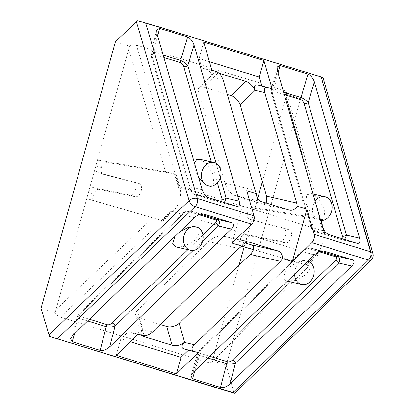 <?xml version="1.0" encoding="UTF-8"?>
<svg xmlns="http://www.w3.org/2000/svg" width="414" height="414" viewBox="0 0 414 414"><rect width="100%" height="100%" fill="white"/><g stroke="black" fill="none" stroke-linecap="round" stroke-linejoin="round"><path stroke-width="0.31" stroke-dasharray="2.07 1.55" d="M135.683 189.374A6.826 4.192 -72.8 0 0 133.608 181.906A6.826 4.192 -72.8 0 0 133.499 181.875L97.802 172.534A6.055 3.721 107.2 0 1 97.704 172.509A6.055 3.721 107.2 0 1 95.862 165.879L88.373 192.696A6.055 3.721 107.2 0 1 93.569 187.692L129.83 195.015A6.826 4.192 -72.8 0 0 135.683 189.374M178.537 187.568L180.24 188.318C181.404 196.453 179.34 203.838 174.051 210.478L163.049 220.916L92.229 200.221L93.854 194.389A6.055 3.721 107.2 0 1 99.049 189.384L135.311 196.707A6.826 4.192 -72.8 0 0 141.164 191.066A6.826 4.192 -72.8 0 0 139.088 183.593A6.826 4.192 -72.8 0 0 138.98 183.568L103.283 174.227A6.055 3.721 107.2 0 1 103.184 174.201A6.055 3.721 107.2 0 1 101.342 167.572L102.972 161.739L174.423 173.864L178.537 187.568L178.889 186.559L136.392 45.048C134.198 44.489 131.926 44.831 129.577 46.073L115.444 41.726M174.951 236.441L179.779 231.768M287.383 281.163L287.119 281.085C282.56 280.237 282.56 276.324 287.119 269.348C294.68 262.864 300.812 259.966 305.522 260.649A12.115 9.677 -77.1 0 0 294.592 274.182M255.045 220.916A6.055 3.55 107 0 1 254.957 220.89A6.055 3.55 107 0 1 253.264 214.307L245.776 241.124A6.055 3.55 107 0 1 250.812 236.073L285.469 242.899A6.826 4.005 -73 0 0 291.125 237.289A6.826 4.005 -73 0 0 289.241 229.786A6.826 4.005 -73 0 0 289.138 229.76L249.414 219.187A6.055 3.55 107 0 1 249.326 219.161A6.055 3.55 107 0 1 247.634 212.579L249.264 206.752L319.137 218.39L322.992 232.238C324.012 240.327 321.952 247.717 316.803 254.398L318.283 255.096L316.731 255.831L208.604 362.726L211.471 362.369L213.039 358.374L307.162 265.322L253.492 249.678M239.023 265.312L213.039 358.374M129.577 46.073L97.492 160.047L165.59 171.815L174.423 173.864M174.051 210.478L172.229 210.162L161.424 220.414L86.749 198.529L55.145 312.653L41.017 308.306M257.674 198.518L254.895 208.475L320.006 219.322L286.002 97.057L286.736 92.519L284.573 90.635L323.639 231.095L324.592 232.508L322.992 232.238M55.145 312.653C56.527 314.878 58.286 316.374 60.423 317.14L171.981 211.295L172.229 210.162M198.523 227.726L200.205 232.125L194.984 240.327L184.178 246.454L176.571 247.049M320.679 220.362L317.077 219.254L311.224 213.898L305.905 203.258L306.567 194.808L311.54 193.633L317.616 197.747L324.157 208.273L324.85 217.904L321.186 220.517M232.114 243.116L246.739 190.735M227.317 94.428L203.393 87.064A9.087 4.906 45.9 0 0 199.108 87.587A9.087 4.906 45.9 0 0 198.487 91.98L213.132 77.796L213.013 77.392L223.058 79.7M266.259 203.02L262.9 204.045L234.722 195.392C230.355 193.467 227.079 189.436 224.895 183.288L198.487 91.98M284.573 90.635L136.392 45.048M209.406 61.665L199.113 58.498L201.835 67.896L206.462 69.324C209.375 70.603 211.559 73.294 213.013 77.392M219.027 73.19L218.038 72.885A9.087 4.906 45.9 0 0 213.753 73.407A9.087 4.906 45.9 0 0 213.132 77.796M257.12 84.917L262.015 86.417L261.902 86.019M60.423 317.14L208.604 362.726M160.275 324.498L138.933 317.931A9.087 5.356 163.9 0 1 135.699 315.137A9.087 5.356 163.9 0 1 137.479 310.474L208.62 241.59C213.743 237.186 218.649 235.395 223.332 236.203L245.072 242.894M249.523 242.206L222.913 236.094L249.109 242.128M137.479 310.474L142.918 329.275A9.087 5.356 163.9 0 0 141.133 333.938A9.087 5.356 163.9 0 0 141.893 335.273M142.918 329.275L142.602 329.58C139.187 332.514 135.916 333.71 132.796 333.166L128.164 331.743L120.841 338.838L130.27 341.736M137.898 334.352L132.796 333.166L137.909 334.341M286.002 97.057L262.383 181.653M371.394 259.702A6.055 3.296 45.6 0 0 371.819 256.804L233.744 391.898L226.194 365.277L300.626 98.698L286.493 94.351M226.194 365.277L212.061 360.93M244.146 246.956L245.776 241.124L240.146 239.401A6.055 3.55 107 0 1 245.181 234.345L279.843 241.176A6.826 4.005 -73 0 0 285.494 235.566A6.826 4.005 -73 0 0 283.611 228.062A6.826 4.005 -73 0 0 283.512 228.031L249.414 219.187M247.634 212.579L253.264 214.307L254.895 208.475L249.264 206.752M323.003 77.558L137.639 20.7M322.087 77.449L321.238 78.531L371.819 256.804A6.055 3.591 164.2 0 0 372.983 253.72M300.626 98.698L321.238 78.531M233.744 391.898L233.931 393.181M101.342 167.572L95.862 165.879L97.492 160.047L102.972 161.739M92.229 200.221L86.749 198.529L88.373 192.696L93.854 194.389M128.164 331.743L138.209 334.051M120.841 338.838L116.241 355.326M199.113 58.498L203.719 42.011M262.015 86.417L272.06 88.72M201.835 67.896L211.875 70.204M198.694 177.725L195.056 170.03L194.435 163.012M199.915 159.307L206.508 163.561L213.05 174.087L213.743 183.718L210.079 186.336M224.367 202.487L221.775 202.808L194.699 194.476C191.925 193.255 190.342 190.75 189.938 186.973L150.919 52.526L153.522 52.112L163.225 55.098M236.824 206.312L221.702 202.788A3.027 1.816 107.1 0 1 220.76 201.665L221.645 201.649M272.51 93.874L310.852 226.432C311.556 228.435 312.622 229.744 314.05 230.365A3.027 1.816 -72.9 0 0 314.987 231.488A3.027 1.816 -72.9 0 0 315.064 231.509C312.296 230.287 310.707 227.788 310.303 224.005L271.284 89.559L273.887 89.145A3.027 1.816 -72.9 0 0 273.83 91.328C272.521 91.106 272.081 91.955 272.51 93.874A3.027 1.785 -16.1 0 1 271.429 92.943L271.429 92.943A3.027 1.785 -16.1 0 1 271.962 91.453L277.349 70.566M344.733 239.52L342.14 239.841L315.064 231.509L328.933 234.66M309.631 261.912L311.312 266.305L306.091 274.513L295.286 280.635L287.678 281.235M307.83 261.358L305.522 260.649M87.654 320.979L79.177 318.376L77.258 316.353L182.16 214.835C184.484 211.735 187.128 210.441 190.093 210.964L200.531 214.178M203.672 214.038L190.093 210.964A3.027 1.816 107.1 0 0 188.603 211.533C187.081 211.259 185.482 211.844 183.816 213.282L80.539 313.294C79.152 314.816 79.064 315.861 80.275 316.431L89.44 319.251M70.561 338.631L77.258 316.343L79.115 313.465A3.027 1.635 -134.1 0 1 80.539 313.294M208.019 358.017L199.543 355.409L197.623 353.385L302.525 251.872C304.849 248.767 307.493 247.474 310.459 247.996L320.897 251.21M324.038 251.075L310.459 247.996A3.027 1.816 107.1 0 0 308.968 248.566C307.447 248.291 305.848 248.876 304.181 250.315L200.904 350.327C199.517 351.848 199.429 352.894 200.64 353.468L209.805 356.283M190.926 375.664L197.623 353.38L199.481 350.498A3.027 1.635 -134.1 0 1 200.904 350.327M317.077 219.254A12.115 9.677 -77.1 0 1 315.142 201.22M74.592 333.627L79.177 318.376A3.027 1.816 107.1 0 1 80.275 316.431M72.683 335.48L78.883 314.847A3.027 1.635 -134.1 0 1 79.115 313.465L182.393 213.453A3.027 1.635 -134.1 0 1 183.816 213.282M194.394 217.619L182.16 214.835A3.027 1.635 -134.1 0 1 182.388 213.458A3.027 1.635 -134.1 0 1 182.393 213.453M194.958 370.659L199.543 355.409A3.027 1.816 107.1 0 1 200.64 353.468M193.048 372.512L199.248 351.879A3.027 1.635 -134.1 0 1 199.481 350.498L302.758 250.491A3.027 1.635 -134.1 0 1 302.758 250.491A3.027 1.635 -134.1 0 1 304.181 250.315M314.759 254.651L302.525 251.872A3.027 1.635 -134.1 0 1 302.753 250.491C302.743 250.475 305.842 247.246 310.184 247.924L310.184 247.924M236.565 206.239L221.775 202.808A3.027 1.816 107.1 0 1 221.702 202.788L194.621 194.456A3.027 1.816 107.1 0 1 193.685 193.333L220.76 201.665M208.563 197.628L194.699 194.476A3.027 1.816 107.1 0 1 194.621 194.456L192.35 193.136C189.741 190.528 189.426 188.453 189.405 188.463L189.405 188.463A3.027 1.785 163.9 0 0 190.487 189.395C191.19 191.403 192.256 192.712 193.685 193.333M202.172 189.752L189.938 186.973A3.027 1.785 163.9 0 0 189.405 188.463L151.063 55.911A3.027 1.785 163.9 0 0 152.145 56.842L190.487 189.395M163.918 57.51L153.465 54.296A3.027 1.816 107.1 0 1 153.522 52.112L157.687 35.961M156.984 33.534L151.596 54.415A3.027 1.785 163.9 0 0 151.063 55.911L150.924 52.521L156.74 29.968M310.852 226.432A3.027 1.785 -16.1 0 1 309.775 225.501L309.775 225.501A3.027 1.785 -16.1 0 1 310.303 224.005L322.537 226.789M314.05 230.365L341.126 238.697A3.027 1.816 -72.9 0 0 342.067 239.82L314.987 231.488C313.357 231.188 311.737 229.527 310.127 226.494L271.429 92.943L271.289 89.553M342.388 239.908L342.067 239.82A3.027 1.816 -72.9 0 0 342.14 239.841L356.93 243.272M176.048 174.366L180.24 188.318M163.049 220.916L161.424 220.414M316.803 254.398L306.143 264.939L253.518 249.601M241.688 246.154L238.521 245.228L240.146 239.401M306.143 264.939L307.809 265.452L318.283 255.096M324.592 232.508L320.809 218.902L322.04 219.451L320.006 219.322M319.137 218.39L320.809 218.902M238.521 245.228L241.641 246.185M307.162 265.322L309.087 265.86L211.471 362.369M138.98 183.568L133.499 181.875M128.599 48.629L165.59 171.815M152.745 217.811L55.636 309.946M323.639 231.095L178.889 186.559M171.981 211.295L316.731 255.831M198.906 214.7L188.603 211.533M187.889 249.652L202.938 235.085M341.126 238.697L342.011 238.681M284.283 94.542L273.83 91.328M152.647 331.888L142.602 329.58M238.743 248.509L208.62 241.59M257.389 84.989L267.428 87.297M255.024 190.207L224.895 183.288M216.506 71.632L206.462 69.324M289.101 210.053L262.502 203.936M261.327 201.504L234.722 195.392M203.393 87.064L218.038 72.885M138.933 317.931L144.062 335.671M216.118 163.406L220.279 177.782M153.465 54.296C152.155 54.074 151.715 54.922 152.145 56.842M217.381 182.869L211.326 161.931M278.053 72.999L273.887 89.145L283.59 92.131M323.738 251.013L310.459 247.996M319.272 251.738L308.968 248.566M202.555 241.305L193.136 250.429M203.372 213.981L190.093 210.964M103.283 174.227L97.802 172.534M99.049 189.384L93.569 187.692M135.311 196.707L129.83 195.015M283.512 228.031L289.138 229.76M279.843 241.176L285.469 242.899M245.181 234.345L250.812 236.073M139.088 183.593L133.608 181.906M289.51 210.162L262.9 204.045M199.108 87.587L213.753 73.407M135.699 315.137L141.133 333.938M277.106 67.001L271.284 89.559M357.189 243.344L342.399 239.908M311.007 193.488L313.041 193.959M182.388 213.458C182.377 213.443 185.477 210.208 189.819 210.892L189.819 210.892M103.184 174.201L97.704 172.509M249.326 219.161L254.957 220.89M283.611 228.062L289.241 229.786M286.736 92.519L322.04 219.451"/><path stroke-width="0.62" d="M179.779 231.768L188.318 227.374L194.414 226.463L198.523 227.726A12.115 9.677 -77.1 0 1 202.255 242.268A12.115 9.677 -77.1 0 1 190.58 250.273L176.017 246.904L172.664 243.799L174.951 236.441M190.58 250.273A12.115 9.677 -77.1 0 1 190.042 250.123A12.115 9.677 -77.1 0 1 183.728 236.937A12.115 9.677 -77.1 0 1 194.414 226.463M307.83 261.358L309.631 261.912A12.115 9.677 -77.1 0 1 313.362 276.454A12.115 9.677 -77.1 0 1 301.687 284.454A12.115 9.677 -77.1 0 1 301.144 284.309A12.115 9.677 -77.1 0 1 294.592 274.182M253.492 249.678L244.146 246.956L239.023 265.312M315.142 201.22A12.115 9.677 -77.1 0 1 325.021 196.712A12.115 9.677 -77.1 0 1 331.93 209.701A12.115 9.677 -77.1 0 1 321.186 220.517L320.679 220.362M289.101 210.053A9.087 7.261 102.9 0 0 289.51 210.162A9.087 7.261 102.9 0 0 297.252 206.275L306.924 209.251L314.2 234.407L370.82 251.826L321.192 76.895L145.635 22.884L197.395 198.472L254.015 215.891L246.739 190.735L256.406 193.705A9.087 7.261 102.9 0 0 261.327 201.504L289.101 210.053M254.015 215.891A6.055 3.638 -72.9 0 1 251.712 224.134L232.114 243.116L241.781 246.092L238.743 248.509L152.647 331.888C149.226 334.817 145.961 336.018 142.835 335.475L138.209 334.051L116.241 355.326L176.421 373.842L198.389 352.568L183.718 348.836C181.26 347.656 181.441 345.514 184.266 342.399L184.582 342.093A9.087 5.356 163.9 0 1 172.146 345.276L144.367 336.732A9.087 5.356 163.9 0 1 141.893 335.273M184.266 342.399L194.311 344.707L280.407 261.332L282.627 258.657A9.087 7.261 102.9 0 0 277.706 250.863L249.932 242.314A9.087 7.261 102.9 0 0 249.523 242.206A9.087 7.261 102.9 0 0 241.781 246.092M282.627 258.657L292.294 261.632L306.924 209.251M283.59 92.131L300.962 97.476L307.995 74.09L279.993 65.474L278.053 72.999M307.995 74.09C310.842 75.332 312.974 77.956 314.386 81.962L308.182 102.594A3.027 1.785 -16.1 0 1 304.104 103.593C303.4 101.59 302.334 100.276 300.906 99.66L284.283 94.542M300.906 99.66A3.027 1.816 -72.9 0 1 300.962 97.476C303.85 98.584 306.256 100.291 308.182 102.594L346.528 235.152L359.575 238.179L314.386 81.962M359.575 238.179C360.428 242.019 359.549 243.717 356.93 243.272L357.189 243.344M279.993 65.474L277.106 67.001L277.349 70.566L322.537 226.789C323.95 230.795 326.082 233.418 328.933 234.66L356.93 243.272M211.326 161.931L183.738 66.561C183.029 64.558 181.969 63.244 180.54 62.623A3.027 1.816 107.1 0 1 180.597 60.444L187.63 37.058L159.628 28.442L156.74 29.968L156.984 33.534L202.172 189.752C203.584 193.762 205.717 196.386 208.563 197.628L236.565 206.239C239.183 206.684 240.063 204.987 239.209 201.147L194.021 44.929L187.816 65.562L216.118 163.406M187.63 37.058C190.476 38.295 192.608 40.924 194.021 44.929M236.824 206.312L236.565 206.239M257.12 84.917L272.06 88.72L263.904 60.527L203.719 42.011L211.875 70.204L216.506 71.632C219.42 72.911 221.604 75.602 223.058 79.7L255.024 190.207L256.406 193.705M267.428 87.297C264.758 86.862 263.858 88.601 264.722 92.519L254.682 90.211C253.813 86.293 254.719 84.554 257.389 84.989M297.252 206.275L296.688 203.026L264.722 92.519M227.317 94.428L231.167 95.613A9.087 4.906 45.9 0 1 240.151 104.799L266.564 196.107L266.259 203.02M240.151 104.799L254.796 90.614A9.087 4.906 45.9 0 0 245.812 81.429L219.027 73.19M254.796 90.614L254.682 90.211M261.902 86.019L259.299 77.014L209.406 61.665M202.938 235.085L215.415 223.001C216.801 221.48 216.889 220.434 215.678 219.86A3.027 1.816 107.1 0 1 217.174 219.296L231.959 222.732L203.372 213.981M231.959 222.732C234.386 223.87 234.205 225.966 231.426 229.009L218.38 225.982L202.555 241.305M193.136 250.429L115.102 325.994C112.215 327.143 109.265 327.381 106.253 326.703A3.027 1.816 107.1 0 1 107.35 324.762C108.872 325.031 110.466 324.452 112.137 323.013A3.027 1.635 -134.1 0 1 115.102 325.994L109.715 346.875L231.426 229.009M109.715 346.875C106.382 349.747 103.195 350.917 100.147 350.373L106.253 326.703L87.654 320.979M74.592 333.627L72.15 341.762L100.147 350.373M72.15 341.762L70.561 338.631L72.683 335.48L194.394 217.619C197.726 214.742 200.914 213.577 203.962 214.116L203.672 214.038M324.038 251.075L324.328 251.148C321.28 250.61 318.092 251.774 314.759 254.651L193.048 372.512L190.926 375.664L192.515 378.794L220.512 387.411L226.624 363.74A3.027 1.816 107.1 0 1 227.716 361.795C229.237 362.069 230.836 361.484 232.502 360.045A3.027 1.635 -134.1 0 1 235.468 363.026C232.58 364.175 229.63 364.413 226.624 363.74L208.019 358.017M232.502 360.045L335.78 260.033C337.167 258.512 337.255 257.467 336.044 256.897A3.027 1.816 107.1 0 1 337.539 256.328L352.324 259.764L323.738 251.013M352.324 259.764C354.751 260.908 354.57 262.999 351.796 266.047L338.745 263.014L235.468 363.026L230.081 383.907L351.796 266.047M230.081 383.907C226.748 386.785 223.56 387.949 220.512 387.411M137.909 334.341L143.115 335.552L137.898 334.352M49.483 336.432L233.931 393.181C235.375 393.45 235.074 393.269 233.035 392.627L49.483 336.432L41.017 308.306L115.444 41.726L137.639 20.7L145.635 22.884M233.035 392.627L368.517 260.075L311.897 242.651L292.294 261.632M194.311 344.707C191.48 347.822 191.299 349.965 193.762 351.144M160.275 324.498L166.707 326.475A9.087 5.356 163.9 0 0 179.143 323.298L184.582 342.093M245.072 242.894L251.107 244.752C254.801 246.516 254.527 249.735 250.284 254.408L179.143 323.298M130.27 341.736L181.027 357.354L188.349 350.26L183.718 348.836M262.383 181.653L257.674 198.518M321.192 76.895C323.231 77.537 323.531 77.718 322.087 77.449M233.931 393.181L234.847 393.3L371.394 259.702A6.055 6.055 0 0 0 372.983 253.72A6.055 3.591 164.2 0 0 370.82 251.826A6.055 3.638 -72.9 0 1 370.706 256.188A6.055 3.638 -72.9 0 1 368.517 260.075A6.055 3.296 45.6 0 0 371.394 259.702M311.897 242.651A6.055 3.638 -72.9 0 0 314.2 234.407M48.893 335.024L189.136 200.599A6.055 3.25 46.2 0 0 195.092 206.715L57.479 338.616M136.387 21.652L189.136 200.599A6.055 3.55 -16.4 0 1 197.395 198.472A6.055 3.638 -72.9 0 1 197.287 202.834A6.055 3.638 -72.9 0 1 195.092 206.715L251.712 224.134M188.349 350.26L198.389 352.568M181.027 357.354L176.421 373.842M259.299 77.014L263.904 60.527M205.97 185.068A12.115 9.677 -77.1 0 1 202.244 170.527A12.115 9.677 -77.1 0 1 213.914 162.526A12.115 9.677 -77.1 0 1 220.828 175.515A12.115 9.677 -77.1 0 1 210.079 186.336L205.97 185.068L198.694 177.725M194.435 163.012L196.697 159.581L199.915 159.307L213.914 162.526M163.225 55.098L180.597 60.444C183.485 61.551 185.891 63.259 187.816 65.562A3.027 1.785 163.9 0 1 183.738 66.561M221.645 201.649L222.08 199.118A3.027 1.785 163.9 0 0 226.163 198.12L224.367 202.487M342.011 238.681L342.445 236.151A3.027 1.785 -16.1 0 0 346.528 235.152L344.733 239.52M301.687 284.454L287.383 281.163M200.531 214.178L217.174 219.296C219.679 220.46 220.082 222.685 218.38 225.982A3.027 1.635 -134.1 0 0 215.415 223.001M320.897 251.21L337.539 256.328C340.044 257.492 340.448 259.718 338.745 263.014A3.027 1.635 -134.1 0 0 335.78 260.033M253.518 249.601L241.688 246.154M241.641 246.185L244.146 246.956M215.678 219.86L198.906 214.7M89.44 319.251L107.35 324.762M112.137 323.013L187.889 249.652M342.445 236.151L304.104 103.593M280.407 261.332L250.284 254.408M296.688 203.026L266.564 196.107M249.932 242.314L249.109 242.128M277.706 250.863L251.107 244.752M231.167 95.613L245.812 81.429M144.062 335.671L144.367 336.732M166.707 326.475L172.146 345.276M159.628 28.442L157.687 35.961M220.279 177.782L226.163 198.12L239.209 201.147M180.54 62.623L163.918 57.51M222.08 199.118L217.381 182.869M194.958 370.659L192.515 378.794M336.044 256.897L319.272 251.738M209.805 356.283L227.716 361.795M372.983 253.72L323.003 77.558M313.041 193.959L325.021 196.712"/></g></svg>
